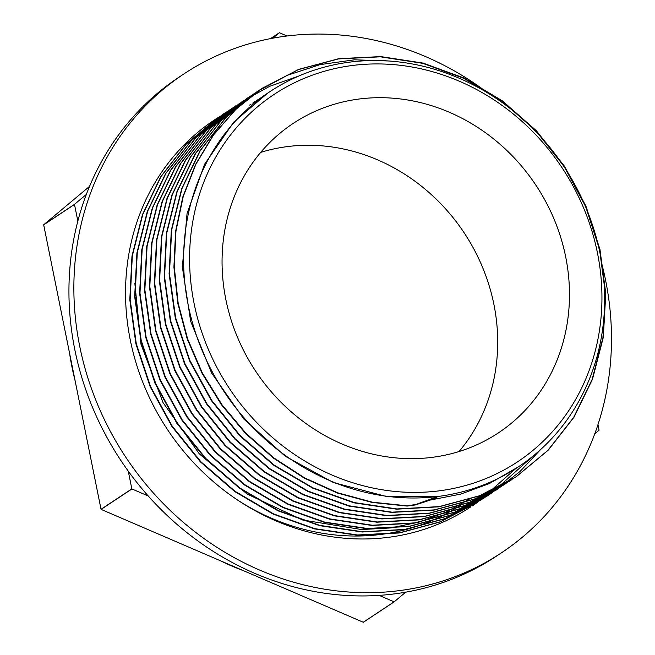 <?xml version="1.0" encoding="UTF-8"?>
<svg xmlns="http://www.w3.org/2000/svg" width="655" height="655" viewBox="0 0 655 655"><rect width="100%" height="100%" fill="white"/><g stroke="black" fill="none" stroke-linecap="round" stroke-linejoin="round"><path stroke-width="0.98" d="M470.945 506.782A232.075 210.222 -123.6 0 1 427.478 528.225A232.075 210.222 -123.6 0 1 153.884 406.526A232.075 210.222 -123.6 0 1 214.414 119.971A232.075 210.222 -123.6 0 1 216.911 118.342M501.468 552.812L496.555 556.07A287.308 260.256 -123.6 0 1 442.739 582.623A287.308 260.256 -123.6 0 1 104.03 431.956A287.308 260.256 -123.6 0 1 178.971 77.2L183.891 73.941A287.308 260.256 56.4 0 0 108.951 428.697A287.308 260.256 56.4 0 0 447.66 579.364A287.308 260.256 56.4 0 0 501.468 552.812A287.308 260.256 56.4 0 0 602.068 264.89M488.262 93.28A287.308 260.256 56.4 0 0 183.891 73.941M243.906 570.857A255.278 231.248 -123.6 0 1 220.047 560.59M75.161 380.973A255.278 231.248 -123.6 0 1 69.627 353.528M128.265 471.142L131.835 488.859L101.034 509.287L43.688 224.87L74.49 204.442L77.855 221.12M86.37 194.396L74.531 204.319L43.721 224.747A294.734 266.978 56.4 0 0 43.688 224.87M43.721 224.747L89.588 186.339M379.147 595.387L394.089 601.822L363.279 622.25L101.116 509.393L131.925 488.966L148.218 495.974M363.279 622.25A294.734 266.978 56.4 0 0 363.41 622.234L394.212 601.806L405.707 592.185M267.6 93.198L233.696 122.157L204.573 164.282L187.043 213.587L182.36 267.06L190.679 321.343L211.622 373.047L243.783 418.987L285.293 456.248L333.493 482.579L385.443 496.228L437.925 496.474A225.009 203.82 56.4 0 0 518.49 466.769A225.009 203.82 56.4 0 0 600.045 253.37A225.009 203.82 56.4 0 0 269.77 91.733A225.009 203.82 56.4 0 0 201.969 350.089A225.009 203.82 56.4 0 0 437.925 496.474L434.65 498.643L415.254 504.964L416.171 504.366L407.476 505.84L372.392 502.188L337.841 492.838L304.706 477.929L273.831 457.902L245.993 433.315L221.971 404.757L202.354 372.973L187.6 338.823L178.168 303.175L174.271 266.937L175.958 231.068L183.236 196.508L195.935 164.159L213.645 134.807L235.947 109.279L262.287 88.237L298.77 69.364L338.774 58.688L380.776 56.592L423.114 63.101L464.174 78.092L502.401 100.886L536.273 130.648L564.495 166.264L586.029 206.317L599.939 249.318L605.785 293.596L603.288 337.448L592.513 379.204L573.952 417.284L548.219 450.165L516.345 476.66L479.566 495.729L439.235 506.593L396.938 508.943L354.298 502.582L312.91 487.819L274.388 465.246L240.221 435.649L211.647 400.27L189.86 360.406L175.614 317.601L169.448 273.536L171.684 229.889L182.098 188.321L200.389 150.47L225.819 117.777L257.349 91.471L287.422 75.268L320.09 64.616L354.486 59.802L389.7 61.03M438.662 490.906A220.367 199.619 -123.6 0 1 194.101 303.511A220.367 199.619 -123.6 0 1 352.873 65.426A220.367 199.619 -123.6 0 1 597.434 252.822A220.367 199.619 -123.6 0 1 438.662 490.906M237.724 500.158A225.009 203.82 56.4 0 0 461.136 504.8M471.297 498.062L446.235 512.022L419.241 522.068L390.822 527.938L361.519 529.535L302.626 519.996L247.156 494.075L199.374 453.94L163.054 402.628L140.964 344.227L134.832 283.255M249.612 105.087L251.094 104.12M252.691 103.097L254.091 102.221M254.377 102.041L256.097 100.993M257.219 100.321L258.864 99.355M254.541 101.853L258.152 99.519M259.536 98.651L261.214 97.628M266.127 94.181L262.712 96.391M430.466 500.019L460.768 494.099L489.482 483.505L518.49 466.769M565.674 256.809A185.66 168.179 56.4 0 0 293.153 123.443A185.66 168.179 56.4 0 0 255.614 371.115A185.66 168.179 56.4 0 0 498.381 432.889A185.66 168.179 56.4 0 0 565.674 256.809M262.278 88.228L235.587 109.524L213.284 135.053L195.575 164.397L182.876 196.754L175.597 231.305L173.911 267.174L177.808 303.412L187.24 339.061L201.994 373.211L221.611 404.995L245.633 433.561L273.471 458.14L304.346 478.166L337.481 493.076L372.032 502.426L407.115 506.078L415.254 504.964M513.79 478.33L474.621 498.971L434.322 509.885L392.017 512.169L349.361 505.848L307.997 491.086L269.475 468.472L235.276 438.932L206.759 403.513L184.923 363.656L170.693 320.876L164.569 276.795L166.73 233.139L177.202 191.596L195.477 153.72L220.882 121.028L253.944 93.78M509.459 481.204L469.725 502.229L429.402 513.119L387.113 515.469L344.464 509.082L303.069 494.353L264.563 471.756L230.38 442.166L201.814 406.796L180.035 366.915L165.772 324.119L159.632 280.062L161.851 236.398L172.257 194.83L190.572 156.995L215.978 124.278L247.524 97.996L250.644 95.982M503.13 485.404L464.804 505.504L424.489 516.394L382.184 518.694L339.536 512.382L298.172 497.595L259.634 475.006L225.459 445.449L196.926 410.03L175.09 370.19L160.876 327.394L154.719 283.312L156.905 239.665L167.377 198.113L185.627 160.238L211.057 127.561L242.62 101.271L269.598 86.362L298.795 76.021M540.58 449.576L520.135 471.387L496.695 489.719L459.884 508.738L419.568 519.652L377.28 521.969L334.623 515.608L293.235 500.878L254.738 478.256L220.538 448.691L191.989 413.313L170.202 373.432L155.923 330.644L149.815 286.579L152.009 242.915L162.432 201.355L180.747 163.513L206.137 130.787L240.115 102.966M533.121 455.995L491.766 492.953L454.988 512.038L414.656 522.895L372.359 525.228L329.711 518.891L288.339 504.113L249.801 481.54L215.642 451.958L187.084 416.555L165.265 376.715L151.043 333.911L144.87 289.837L147.088 246.19L157.536 204.63L175.794 166.763L201.232 134.087L235.808 105.807M490.112 494.034L486.861 496.236L450.042 515.264L409.735 526.186L367.447 528.479L324.782 522.133L283.41 507.396L244.904 484.774L210.697 455.225L182.172 419.822L160.36 379.949L146.098 337.169L139.99 293.096L142.16 249.432L152.615 207.889L170.906 170.03L196.295 137.313L229.618 109.925M484.029 498.07L445.154 518.547L404.823 529.412L362.534 531.762L319.886 525.4L278.498 510.638L239.976 488.065L205.809 458.467L177.243 423.089L155.448 383.224L141.21 340.428L135.036 296.363L137.272 252.707L147.694 211.139L165.977 173.288L191.407 140.596L222.946 114.289L226.409 112.046M516.599 467.842L477.02 502.737L440.217 521.798L399.91 532.703L357.614 534.988L314.949 528.675L273.585 513.905L235.063 491.291L200.864 461.75L172.347 426.331L150.519 386.475L136.281 343.695L130.157 299.613L132.318 255.958L142.798 214.414L161.064 176.539L186.47 143.846L219.54 116.598M475.047 504.022L472.116 506.012M214.398 119.98L220.702 116.058M261.926 88.482L298.41 69.602L338.414 58.925L380.416 56.829L422.753 63.338L463.814 78.338L502.041 101.124L535.913 130.885L564.135 166.509L585.668 206.554L599.579 249.555L605.425 293.833L602.928 337.685L592.153 379.441L573.592 417.522L547.858 450.403L515.984 476.897L479.206 495.966L438.875 506.831L396.578 509.181L353.937 502.819L312.55 488.057L274.027 465.484L239.861 435.886L211.287 400.508L189.5 360.643L175.253 317.847L169.088 273.782L171.323 230.126L181.738 188.558L200.029 150.707L225.459 118.015L256.989 91.708L260.575 89.391M511.432 479.927L474.261 499.216L433.962 510.122L391.657 512.407L349 506.094L307.637 491.324L269.115 468.71L234.916 439.169L206.399 403.75L184.563 363.893L170.333 321.114L164.208 277.032L166.37 233.377L176.842 191.833L195.116 153.958L220.522 121.265L253.837 93.853M506.168 483.431L469.365 502.467L429.041 513.356L386.753 515.706L344.104 509.328L302.708 494.591L264.202 471.993L230.02 442.403L201.453 407.033L179.675 367.16L165.412 324.364L159.271 280.299L161.49 236.643L171.897 195.067L190.212 157.233L215.618 124.516L247.164 98.234L250.415 96.138M501.599 486.444L464.444 505.75L424.129 516.631L381.824 518.932L339.175 512.619L297.812 497.833L259.274 475.243L225.099 445.687L196.566 410.276L174.729 370.427L160.516 327.631L154.359 283.549L156.545 239.91L167.017 198.35L185.267 160.475L210.697 127.799L242.26 101.509M496.334 489.965L459.523 508.984L419.208 519.89L376.92 522.207L334.263 515.845L292.875 501.124L254.377 478.494L220.178 448.929L191.628 413.551L169.841 373.669L155.562 330.881L149.455 286.816L151.649 243.152L162.072 201.601L180.387 163.75L205.776 131.025L239.943 103.081M491.397 493.19L454.627 512.275L414.296 523.132L371.999 525.466L329.35 519.137L287.979 504.35L249.44 481.785L215.282 452.196L186.724 416.801L164.904 376.952L150.683 334.148L144.509 290.075L146.728 246.427L157.175 204.868L175.434 167L200.872 134.324L232.419 108.009M486.501 496.474L449.682 515.501L409.375 526.432L367.087 528.716L324.421 522.379L283.05 507.633L244.544 485.011L210.337 455.462L181.812 420.06L160 380.187L145.737 337.407L139.63 293.334L141.799 249.67L152.255 208.126L170.546 170.267L195.935 137.55L227.522 111.301M481.941 499.487L444.794 518.785L404.462 529.649L362.174 531.999L319.525 525.637L278.138 510.875L239.615 488.302L205.449 458.713L176.883 423.326L155.088 383.47L140.85 340.665L134.676 296.6L136.911 252.945L147.334 211.377L165.617 173.526L191.047 140.833L222.585 114.527M476.66 502.975L439.857 522.035L399.55 532.949L357.253 535.225L314.588 528.913L273.225 514.142L234.703 491.537L200.504 461.988L171.987 426.577L150.159 386.72L135.921 343.932L129.796 299.851L131.958 256.195L142.438 214.652L160.704 176.776L186.11 144.084L217.689 117.818M214.07 120.193L217.673 117.916M437.925 496.474L416.171 504.366M270.548 38.596L279.349 32.766L272.914 38.154M594.724 433.856L599.03 430.253A294.734 266.978 56.4 0 0 599.071 430.13L597.958 424.612M286.988 35.984L279.472 32.75A294.734 266.978 56.4 0 0 279.349 32.766M459.073 451.532A185.66 168.179 56.4 0 0 493.903 304.403A185.66 168.179 56.4 0 0 260.69 152.394M267.641 93.141L269.77 91.733"/></g></svg>
